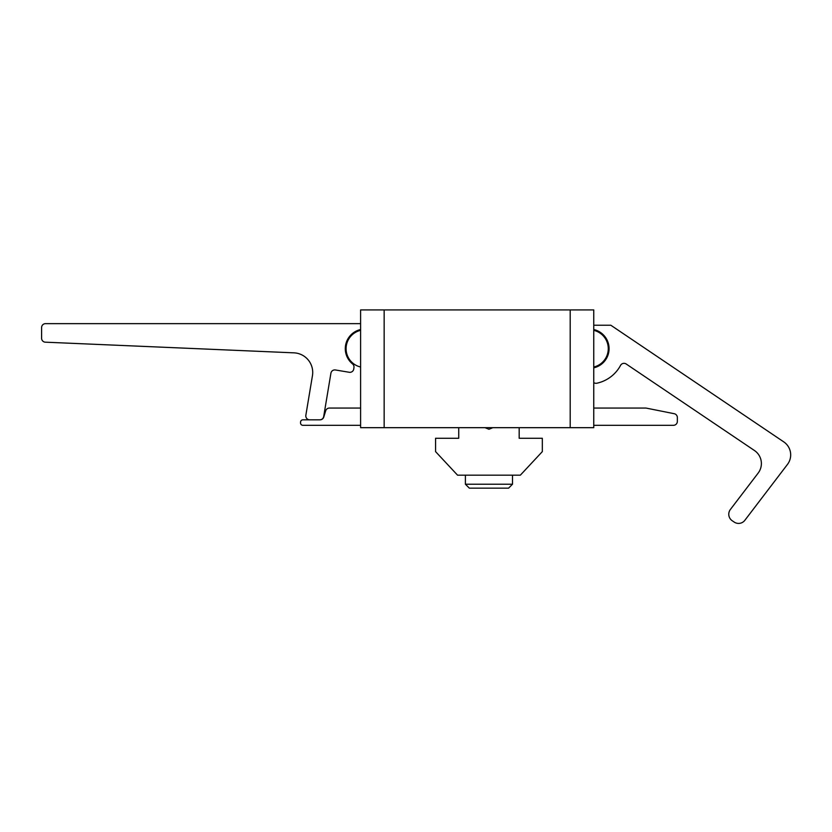 <?xml version="1.0" encoding="UTF-8"?>
<svg xmlns="http://www.w3.org/2000/svg" width="832" height="832" viewBox="0 0 832 832"><rect width="100%" height="100%" fill="white"/><g stroke="black" fill="none" stroke-linecap="round" stroke-linejoin="round"><path stroke-width="1.25" d="M360.599 330.346A18.845 18.845 0 0 0 360.599 367.026M593.757 425.318L673.431 425.318A3.921 3.921 0 0 0 677.352 421.398L677.352 417.55A3.921 3.921 0 0 0 674.201 413.702L646.339 408.127A3.921 3.921 0 0 0 645.57 408.054L593.757 408.054M593.757 367.026A18.845 18.845 0 0 0 593.757 330.346M360.599 408.054L329.43 408.054A3.921 3.921 0 0 0 325.676 410.831L323.773 417.05A3.921 3.921 0 0 1 320.018 419.827L302.91 419.827A2.35 2.35 0 0 0 300.55 422.178L300.55 422.968A2.35 2.35 0 0 0 302.91 425.318L360.599 425.318M360.599 323.648L45.521 323.648A3.921 3.921 0 0 0 41.6 327.579L41.6 338.26A3.921 3.921 0 0 0 45.354 342.181L293.935 352.841A19.625 19.625 0 0 1 312.447 375.679L305.854 415.241A3.921 3.921 0 0 0 309.722 419.817L319.821 419.817A3.921 3.921 0 0 0 323.69 416.541L330.918 373.204A3.921 3.921 0 0 1 335.442 369.97L349.232 372.278A3.921 3.921 0 0 0 353.777 368.909L353.964 367.463A3.921 3.921 0 0 0 352.55 363.917A19.625 19.625 0 0 1 360.599 329.534M593.757 382.585A3.921 3.921 0 0 0 596.856 383.219A35.329 35.329 0 0 0 620.547 365.404A3.921 3.921 0 0 1 626.205 364.01L754.468 450.528A15.704 15.704 0 0 1 758.17 473.065L730.382 509.486A7.852 7.852 0 0 0 732.233 520.759L734.198 522.08A7.852 7.852 0 0 0 744.827 520.333L787.467 464.422A15.704 15.704 0 0 0 783.765 441.886L610.834 325.239L593.757 325.239M593.757 329.534A19.625 19.625 0 0 1 594.36 367.682A3.921 3.921 0 0 0 593.757 367.89M384.155 309.92L384.155 427.679L360.599 427.679L360.599 309.92L593.757 309.92L593.757 427.679L570.201 427.679L570.201 309.92M384.155 427.679L570.201 427.679M458.734 427.679L458.734 438.277L435.573 438.277L435.573 451.62L457.548 475.166L520.354 475.166L542.329 451.62L542.329 438.277L519.178 438.277L519.178 427.679M485.025 427.679L488.956 429.25L492.877 427.679M512.502 484.224L508.581 488.155L469.331 488.155L465.4 484.224L512.502 484.224L512.502 475.166M465.4 484.224L465.4 475.166"/></g></svg>
